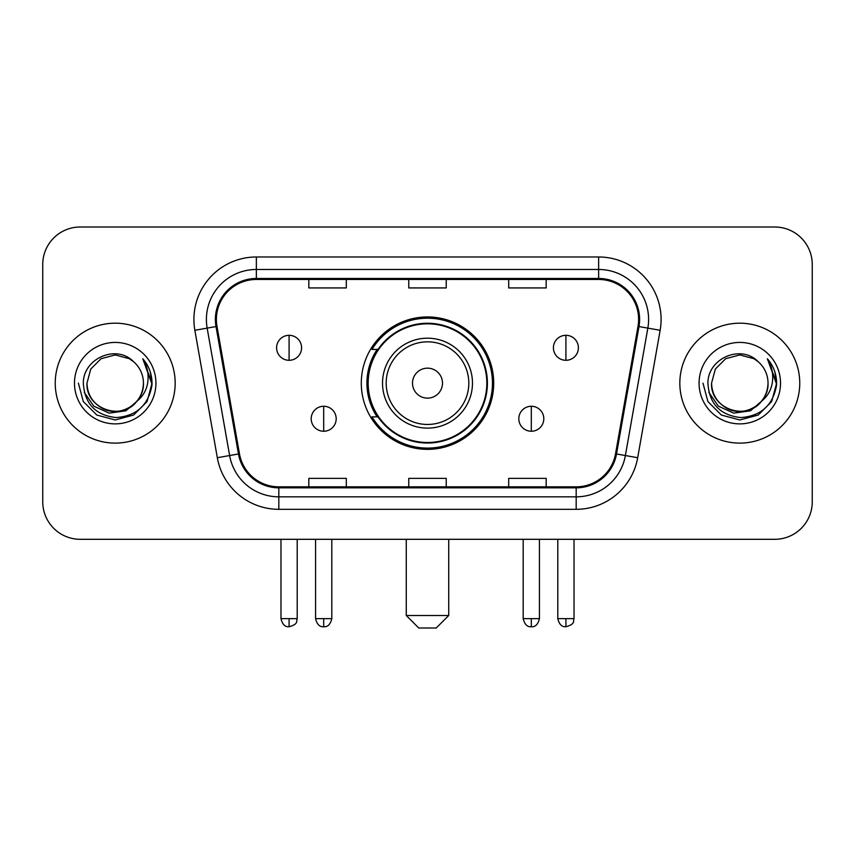 <?xml version="1.0" encoding="UTF-8"?>
<svg xmlns="http://www.w3.org/2000/svg" width="855" height="855" viewBox="0 0 855 855"><rect width="100%" height="100%" fill="white"/><g stroke="black" fill="none" stroke-linecap="round" stroke-linejoin="round"><path stroke-width="1.28" d="M361.291 383.158A66.209 66.209 0 0 0 427.5 449.356A66.209 66.209 0 0 0 493.709 383.158A66.209 66.209 0 0 0 427.5 316.949A66.209 66.209 0 0 0 361.291 383.158M377.173 416.877A60.587 60.587 0 0 1 377.173 349.428M42.75 264.484L42.75 501.832A37.47 37.47 0 0 0 80.22 539.302L774.78 539.302A37.47 37.47 0 0 0 812.25 501.832L812.25 264.484A37.47 37.47 0 0 0 774.78 227.003L80.22 227.003A37.47 37.47 0 0 0 42.75 264.484L42.75 501.832M55.244 383.158A59.957 59.957 0 0 0 115.201 443.114A59.957 59.957 0 0 0 175.168 383.158A59.957 59.957 0 0 0 115.201 323.19A59.957 59.957 0 0 0 55.244 383.158A59.957 59.957 0 0 0 115.201 443.114A59.957 59.957 0 0 0 175.168 383.158A59.957 59.957 0 0 0 115.201 323.19A59.957 59.957 0 0 0 55.244 383.158M679.832 383.158A59.957 59.957 0 0 0 739.799 443.114A59.957 59.957 0 0 0 799.756 383.158A59.957 59.957 0 0 0 739.799 323.19A59.957 59.957 0 0 0 679.832 383.158A59.957 59.957 0 0 0 739.799 443.114A59.957 59.957 0 0 0 799.756 383.158A59.957 59.957 0 0 0 739.799 323.19A59.957 59.957 0 0 0 679.832 383.158M216.39 319.449A39.971 39.971 0 0 1 256.361 279.467L598.639 279.467A39.971 39.971 0 0 1 638.001 326.386L615.536 453.802A39.971 39.971 0 0 1 576.174 486.837L278.826 486.837A39.971 39.971 0 0 1 239.464 453.802L216.999 326.386A39.971 39.971 0 0 1 216.39 319.449M215.385 319.449A40.976 40.976 0 0 0 216.005 326.557L238.481 453.973A40.976 40.976 0 0 0 278.826 487.831L576.174 487.831A40.976 40.976 0 0 0 616.519 453.973L638.995 326.557A40.976 40.976 0 0 0 598.639 278.474L256.361 278.474A40.976 40.976 0 0 0 215.385 319.449M194.855 330.287A62.458 62.458 0 0 1 256.361 256.981L598.639 256.981A62.458 62.458 0 0 1 660.145 330.287L637.68 457.714A62.458 62.458 0 0 1 576.174 509.324L278.826 509.324A62.458 62.458 0 0 1 217.32 457.714L194.855 330.287L207.156 328.117A49.964 49.964 0 0 1 256.361 269.475L598.639 269.475A49.964 49.964 0 0 1 647.844 328.117L625.379 455.544A49.964 49.964 0 0 1 576.174 496.83L278.826 496.83A49.964 49.964 0 0 1 229.621 455.544L207.156 328.117A49.964 49.964 0 0 1 206.397 319.449M774.78 227.003L80.22 227.003M80.22 539.302L774.78 539.302M812.25 501.832L812.25 264.484M616.519 453.973L625.379 455.544L647.844 328.117L660.145 330.287M408.765 279.467L408.765 287.932L446.235 287.932L446.235 279.467M308.826 279.467L308.826 287.932L346.307 287.932L346.307 279.467M508.693 279.467L508.693 287.932L546.174 287.932L546.174 279.467M446.235 486.837L446.235 478.373L408.765 478.373L408.765 486.837M346.307 486.837L346.307 478.373L308.826 478.373L308.826 486.837M546.174 486.837L546.174 478.373L508.693 478.373L508.693 486.837M136.832 401.294C121.848 421.547 85.5 408.594 86.975 383.158C87.349 393.802 92.062 401.946 101.082 407.6C118.685 418.875 144.399 404.03 143.437 383.158C143.052 393.802 138.35 401.946 129.319 407.6C111.727 418.875 86.013 404.03 86.975 383.158L90.758 369.039L101.082 358.705L115.201 354.921L129.319 358.705L133.701 361.825C116.376 343.667 83.021 358.619 83.33 383.158C84.602 403.774 95.525 415.241 116.109 417.571C136.383 416.107 148.332 405.334 151.966 385.274L152.019 383.158C151.912 373.892 148.834 365.758 142.774 358.758C147.381 366.314 149.005 374.447 147.648 383.158C146.323 390.564 142.721 396.602 136.832 401.294A28.236 28.236 0 0 0 143.437 383.158C144.399 404.03 118.685 418.875 101.082 407.6C92.062 401.946 87.349 393.802 86.975 383.158L90.758 369.039L101.082 358.705M143.437 383.158A28.236 28.236 0 0 0 133.701 361.825M138.638 399.777L125.888 410.806L109.184 413.136L93.815 406.178L84.207 392.306M74.481 383.158A40.719 40.719 0 0 0 115.201 423.877A40.719 40.719 0 0 0 155.931 383.158A40.719 40.719 0 0 0 115.201 342.428A40.719 40.719 0 0 0 74.481 383.158M142.774 358.758L152.008 384.226L150.288 372L152.008 384.226L150.288 372L152.008 384.226L143.052 359.068L152.008 384.226L143.052 359.068L152.019 383.158L147.092 401.561L133.615 415.038L115.201 419.976L96.797 415.038L83.32 401.561L78.382 383.158M143.052 359.068L152.008 384.248M436.242 627.998L418.758 627.998L406.264 615.504L448.736 615.504L436.242 627.998M442.495 383.158A14.995 14.995 0 0 0 427.5 368.163A14.995 14.995 0 0 0 412.505 383.158A14.995 14.995 0 0 0 427.5 398.141A14.995 14.995 0 0 0 442.495 383.158M472.473 383.158A44.973 44.973 0 0 0 427.5 338.185A44.973 44.973 0 0 0 382.527 383.158A44.973 44.973 0 0 0 427.5 428.12A44.973 44.973 0 0 0 472.473 383.158A44.973 44.973 0 0 1 427.5 428.12A44.973 44.973 0 0 1 382.527 383.158M486.837 383.158A59.337 59.337 0 0 0 427.5 323.821A59.337 59.337 0 0 0 368.163 383.158A59.337 59.337 0 0 0 427.5 442.495A59.337 59.337 0 0 0 486.837 383.158M492.459 383.158A64.959 64.959 0 0 1 371.989 416.877L378.006 416.877A59.893 59.893 0 0 0 467.129 428.066A59.893 59.893 0 0 0 467.129 338.238A59.893 59.893 0 0 0 378.006 349.428L371.989 349.428A64.959 64.959 0 0 1 492.459 383.158M289.086 335.31A12.494 12.494 0 0 0 276.603 347.803A12.494 12.494 0 0 0 289.086 360.297A12.494 12.494 0 0 0 301.58 347.803A12.494 12.494 0 0 0 289.086 335.31L289.086 360.297A12.494 12.494 0 0 0 301.58 347.803A12.494 12.494 0 0 0 289.086 335.31M565.914 335.31A12.494 12.494 0 0 0 553.42 347.803A12.494 12.494 0 0 0 565.914 360.297A12.494 12.494 0 0 0 578.397 347.803A12.494 12.494 0 0 0 565.914 335.31L565.914 360.297A12.494 12.494 0 0 0 578.397 347.803A12.494 12.494 0 0 0 565.914 335.31M323.692 406.264A12.494 12.494 0 0 0 311.199 418.758A12.494 12.494 0 0 0 323.692 431.251A12.494 12.494 0 0 0 336.186 418.758A12.494 12.494 0 0 0 323.692 406.264L323.692 431.251A12.494 12.494 0 0 0 336.186 418.758A12.494 12.494 0 0 0 323.692 406.264M531.308 406.264A12.494 12.494 0 0 0 518.814 418.758A12.494 12.494 0 0 0 531.308 431.251A12.494 12.494 0 0 0 543.801 418.758A12.494 12.494 0 0 0 531.308 406.264L531.308 431.251A12.494 12.494 0 0 0 543.801 418.758A12.494 12.494 0 0 0 531.308 406.264M768.025 383.158C768.987 404.03 743.273 418.875 725.681 407.6C716.65 401.946 711.948 393.802 711.563 383.158L715.346 369.039L725.681 358.705L739.799 354.921L753.918 358.705L758.289 361.825C740.964 343.667 707.609 358.619 707.919 383.158C709.19 403.774 720.124 415.241 740.708 417.571C760.971 416.107 772.92 405.334 776.554 385.274L776.618 383.158C776.511 373.892 773.433 365.758 767.373 358.758C771.98 366.314 773.604 374.447 772.236 383.158C770.921 390.564 767.32 396.602 761.431 401.294A28.236 28.236 0 0 0 768.025 383.158C767.651 393.802 762.938 401.946 753.918 407.6C736.315 418.875 710.601 404.03 711.563 383.158C711.948 393.802 716.65 401.946 725.681 407.6C743.273 418.875 768.987 404.03 768.025 383.158A28.236 28.236 0 0 0 758.289 361.825M761.431 401.294C746.447 421.547 710.099 408.594 711.563 383.158M763.226 399.777L750.476 410.806L733.782 413.136L718.403 406.178L708.806 392.306M699.069 383.158A40.719 40.719 0 0 0 739.799 423.877A40.719 40.719 0 0 0 780.519 383.158A40.719 40.719 0 0 0 739.799 342.428A40.719 40.719 0 0 0 699.069 383.158M767.373 358.758L776.597 384.226L774.887 372L776.597 384.226L774.887 372L776.597 384.226L767.651 359.068L776.597 384.226L767.651 359.068L776.618 383.158L771.68 401.561L758.203 415.038L739.799 419.976L721.385 415.038L707.908 401.561L702.981 383.158M767.651 359.068L776.597 384.248M598.639 256.981L598.639 278.474M207.156 328.117L216.005 326.557M278.826 509.324L278.826 487.831M576.174 487.831L576.174 509.324M217.32 457.714L238.481 453.973M638.995 326.557L647.844 328.117M256.361 256.981L256.361 278.474M625.379 455.544L637.68 457.714M468.807 383.158A41.307 41.307 0 0 0 427.5 341.84A41.307 41.307 0 0 0 386.193 383.158A41.307 41.307 0 0 0 427.5 424.465A41.307 41.307 0 0 0 468.807 383.158M289.086 618.625L280.974 618.625C282.385 624.417 285.089 627.121 289.086 626.747L289.086 618.625L297.209 618.625L297.209 539.302M565.914 618.625L557.791 618.625C559.213 624.417 561.917 627.121 565.914 626.747L565.914 618.625L574.026 618.625L574.026 539.302M323.692 618.625L315.57 618.625C316.991 624.417 319.695 627.121 323.692 626.747L323.692 618.625L331.815 618.625L331.815 539.302M531.308 618.625L523.185 618.625C524.607 624.417 527.311 627.121 531.308 626.747L531.308 618.625L539.43 618.625L539.43 539.302M448.736 539.302L448.736 615.504M406.264 539.302L406.264 615.504M280.974 618.625L280.974 539.302M297.209 618.625C296.065 621.147 298.94 624 289.086 626.747M557.791 618.625L557.791 539.302M574.026 618.625C572.882 621.147 575.768 624 565.914 626.747M315.57 618.625L315.57 539.302M331.815 618.625C330.393 624.417 327.689 627.121 323.692 626.747M523.185 618.625L523.185 539.302M539.43 618.625C538.009 624.417 535.305 627.121 531.308 626.747"/></g></svg>
